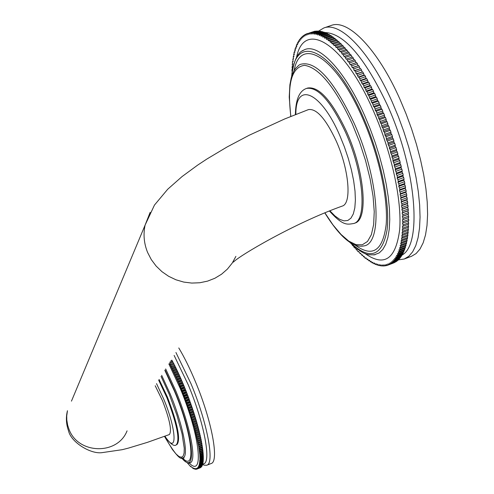 <?xml version="1.0" encoding="UTF-8"?>
<svg xmlns="http://www.w3.org/2000/svg" width="494" height="494" viewBox="0 0 494 494"><rect width="100%" height="100%" fill="white"/><g stroke="black" fill="none" stroke-linecap="round" stroke-linejoin="round"><path stroke-width="0.74" d="M159.105 379.478L167.41 397.053C177.618 423.716 180.816 439.536 177.013 444.52L176.352 444.773C180.143 439.796 176.938 423.976 166.737 397.312L158.673 380.17M169.985 362.034L172.289 361.17L173.011 362.17L169.603 363.454L178.896 383.239L187.405 405.037L194.55 427.773L198.724 446.28L199.817 454.616L200.021 460.569L199.706 460.297L199.99 461.229L199.965 461.711L199.644 461.408L199.872 462.773L199.545 462.44L199.749 463.761L199.409 463.397L199.588 464.675L199.243 464.274L199.483 465.157L199.391 465.502L199.039 465.076L199.162 466.25L198.798 465.793L198.897 466.916L198.526 466.429L198.594 467.503L198.224 466.991L198.409 467.799L197.884 467.466L198.057 468.256L197.514 467.861L197.674 468.633L197.106 468.17L197.254 468.923L196.674 468.405L196.606 469.195L196.211 468.553L196.112 469.288L195.717 468.621L195.822 469.3L195.192 468.602L195.284 469.263L194.636 468.51L194.463 469.065L194.056 468.331L193.858 468.831L193.45 468.077L193.5 468.658L192.821 467.744L192.851 468.293L190.77 466.268L190.764 466.737L190.449 466.46L187.004 462.47M186.899 462.427L186.547 462.254M200.101 467.837L196.81 469.133M200.539 467.577L197.069 469.022M200.552 467.633L197.254 468.923M200.953 467.231L197.501 468.763M200.972 467.336L197.674 468.633M201.33 466.805L197.896 468.429M201.361 466.966L198.057 468.256M201.669 466.299L201.571 466.713L198.261 468.003M201.719 466.503L198.409 467.799M201.978 465.712L201.91 466.206L198.594 467.503M202.04 465.966L198.73 467.262M202.256 465.039L202.213 465.62L198.897 466.916M202.33 465.342L199.014 466.645M202.497 464.286L202.484 464.953L199.162 466.25M202.589 464.638L199.267 465.941M202.701 463.458L202.719 464.199L199.391 465.502M202.806 463.854L199.483 465.157M202.867 462.545L202.917 463.372L199.588 464.675M202.991 462.989L199.662 464.292M203.003 461.557L203.083 462.458L199.749 463.761M203.145 462.044L199.811 463.353M203.096 460.488L203.213 461.47L199.872 462.773M203.256 461.026L199.916 462.328M203.158 459.34L203.306 460.402L199.965 461.711M203.337 459.926L199.99 461.229M203.182 458.123L203.361 459.259L200.021 460.569M203.38 458.747L200.027 460.056M203.164 456.827L203.386 458.043L200.033 459.346M203.38 457.5L200.033 458.803M203.114 455.456L203.367 456.746L200.014 458.055M203.349 456.172L199.996 457.481M203.028 454.017L203.318 455.382L199.959 456.691M203.281 454.776L199.922 456.086M202.904 452.51L203.225 453.943L199.866 455.252M203.176 453.307L199.817 454.616M202.738 450.936L203.102 452.436L199.737 453.745M203.034 451.769L199.669 453.078M202.54 449.293L202.941 450.855L199.57 452.171M202.855 450.164L199.49 451.479M202.305 447.589L202.738 449.213L199.366 450.528M202.645 448.496L199.267 449.806M202.034 445.816L202.503 447.508L199.125 448.824M202.392 446.761L199.014 448.077M201.725 443.989L202.231 445.742L198.854 447.051M202.102 444.964L198.724 446.28M198.008 443.451L201.391 442.136L201.78 443.112L201.923 443.915L198.539 445.224M201.78 443.112L198.397 444.427M197.643 441.543L201.027 440.234L201.422 441.204L201.577 442.025L198.193 443.34M201.422 441.204L198.032 442.519M197.242 439.586L200.626 438.271L201.027 439.24L201.2 440.086L197.81 441.401M201.027 439.24L197.637 440.555M196.803 437.579L200.194 436.264L200.601 437.221L200.786 438.092L197.396 439.407M200.601 437.221L197.205 438.536M196.328 435.517L199.724 434.201L200.138 435.158L200.336 436.048L196.945 437.363M200.138 435.158L196.742 436.474M195.828 433.417L199.224 432.102L199.638 433.047L199.854 433.954L196.458 435.27M199.638 433.047L196.242 434.362M195.291 431.268L198.693 429.953L199.107 430.892L199.341 431.812L195.939 433.127M199.107 430.892L195.71 432.207M194.722 429.082L198.125 427.767L198.545 428.693L198.792 429.632L195.389 430.947M198.792 429.632L198.693 429.953M198.545 428.693L195.142 430.008M194.123 426.859L197.526 425.544L197.952 426.458L198.211 427.415L194.803 428.73M198.211 427.415L198.125 427.767M197.952 426.458L194.55 427.773M193.494 424.605L196.902 423.29L197.328 424.185L197.6 425.161L194.191 426.476M197.6 425.161L197.526 425.544M197.328 424.185L193.92 425.501M192.833 422.314L196.242 421.005L196.674 421.882L196.958 422.87L193.549 424.185M196.958 422.87L196.902 423.29M196.674 421.882L193.259 423.197M192.147 419.999L195.556 418.69L195.988 419.554L196.285 420.548L192.87 421.864M196.285 420.548L196.242 421.005M195.988 419.554L192.574 420.863M191.431 417.658L194.846 416.349L195.272 417.195L195.581 418.202L192.166 419.517M195.581 418.202L195.556 418.69M195.272 417.195L191.857 418.504M190.69 415.3L194.105 413.984L194.531 414.812L194.852 415.831L191.437 417.146M194.852 415.831L194.846 416.349M194.531 414.812L191.116 416.127M189.918 412.916L193.339 411.607L193.765 412.416L194.099 413.441L190.678 414.75M194.099 413.441L194.105 413.984M193.765 412.416L190.351 413.725M189.128 410.52L192.543 409.211L192.975 409.995L193.315 411.033L189.9 412.342M193.315 411.033L193.339 411.607M192.975 409.995L189.554 411.311M188.313 408.112L191.728 406.803L192.154 407.569L192.506 408.606L189.091 409.915M192.506 408.606L192.543 409.211M192.154 407.569L188.739 408.878M187.473 405.698L190.888 404.388L191.314 405.129L191.678 406.173L188.257 407.482M191.678 406.173L191.728 406.803M191.314 405.129L187.893 406.439M186.609 403.277L190.029 401.968L190.449 402.684L190.82 403.728L187.405 405.037M190.82 403.728L190.888 404.388M190.449 402.684L187.028 403.993M185.732 400.85L189.146 399.547L189.566 400.233L189.949 401.282L186.528 402.591M189.949 401.282L190.029 401.968M189.566 400.233L186.145 401.542M184.83 398.43L188.251 397.12L188.665 397.787L189.054 398.831L185.627 400.14M189.054 398.831L189.146 399.547M188.665 397.787L185.244 399.096M183.91 396.009L187.331 394.706L187.739 395.342L188.134 396.386L184.713 397.695M188.134 396.386L188.251 397.12M187.739 395.342L184.318 396.645M182.978 393.601L186.399 392.298L186.8 392.903L187.201 393.946L183.78 395.249M187.201 393.946L187.331 394.706M186.8 392.903L183.379 394.212M182.027 391.199L185.448 389.896L185.843 390.476L186.257 391.514L182.829 392.816M186.257 391.514L186.399 392.298M185.843 390.476L182.422 391.779M181.063 388.815L184.478 387.512L184.873 388.062L185.287 389.093L181.866 390.396M185.287 389.093L185.448 389.896M184.873 388.062L181.452 389.365M180.082 386.45L183.502 385.147L183.892 385.666L184.311 386.691L180.89 387.988M184.311 386.691L184.478 387.512M183.892 385.666L180.464 386.969M179.094 384.104L182.514 382.801L182.891 383.288L183.317 384.301L179.896 385.604M183.317 384.301L183.502 385.147M182.891 383.288L179.47 384.591M178.093 381.776L181.514 380.479L181.885 380.936L182.317 381.936L178.896 383.239M182.317 381.936L182.514 382.801M181.885 380.936L178.464 382.233M177.087 379.485L180.508 378.188L180.866 378.608L181.304 379.602L177.883 380.899M181.304 379.602L181.514 380.479M180.866 378.608L177.451 379.905M176.074 377.218L179.489 375.922L179.841 376.311L180.279 377.293L176.864 378.589M180.279 377.293L180.508 378.188M179.841 376.311L176.426 377.607M175.055 374.983L178.47 373.692L178.809 374.051L179.254 375.014L175.833 376.305M179.254 375.014L179.489 375.922M178.809 374.051L175.395 375.341M174.03 372.791L177.445 371.494L177.778 371.821L178.217 372.766L174.802 374.063M178.217 372.766L178.47 373.692M177.778 371.821L174.357 373.112M172.999 370.63L176.414 369.339L176.735 369.629L177.179 370.562L173.764 371.852M177.179 370.562L177.445 371.494M176.735 369.629L173.32 370.92M171.968 368.518L175.382 367.227L175.691 367.487L176.142 368.394L172.727 369.685M176.142 368.394L176.414 369.339M175.691 367.487L172.283 368.771M170.936 366.443L174.654 365.381L175.098 366.276L171.684 367.561M175.098 366.276L175.382 367.227M174.654 365.381L171.239 366.665M169.911 364.424L173.61 363.325L174.055 364.195L170.64 365.48M174.055 364.195L174.345 365.159M173.61 363.325L170.202 364.609M173.011 362.17L173.314 363.139M172.567 361.318L169.775 362.368M172.289 361.17L171.974 360.194L170.875 360.608M174.116 355.414L188.3 384.95C204.139 422.685 211.531 462.217 203.664 463.86L202.503 464.317M178.772 347.943C184.41 357.341 189.98 368.641 195.482 381.85C211.901 420.869 219.398 461.779 211.129 463.526L206.751 465.243C214.927 463.533 207.344 422.629 190.937 383.579L175.932 352.5M206.751 465.243L204.17 465.187L202.701 464.508M127.069 430.842C117.578 455.487 77.731 454.369 68.919 429.039L67.666 425.223L66.789 419.956L66.727 415.96L67.456 410.705C65.764 417.393 66.122 424.105 68.543 430.836C70.852 442.13 90.976 454.69 102.567 452.566L122.234 449.682L128.323 448.138L147.552 442.309L169.349 434.553C172.036 430.959 169.745 419.659 162.477 400.665L155.196 385.746M342.206 206.097L342.243 206.084C351.938 203.608 349.085 169.578 336.266 141.123C325.793 118.788 316.506 108.285 308.404 109.619L284.525 119.023L249.217 135.239L227.123 146.953L206.918 159.012L197.668 165.107L182.07 176.562L167.719 189.233L154.455 205.084L145.113 225.073L150.151 212.34M306.583 88.414L307.694 88.031C319.031 86.184 332.042 100.838 346.726 131.984C364.893 172.159 368.561 219.867 354.89 223.097L353.797 223.498C367.443 220.281 363.751 172.573 345.59 132.392C330.906 101.233 317.901 86.573 306.583 88.414C299.389 90.816 295.659 99.541 295.387 114.589M394.539 262.487L388.543 264.877L387.734 263.882L387.79 265.173L387.216 265.364L386.407 264.327L386.438 265.581L385.845 265.71L385.036 264.63L385.036 265.846L384.425 265.914L383.622 264.796L383.591 265.97L382.967 265.982L382.165 264.827L382.115 265.951L381.467 265.908L380.676 264.716L380.596 265.797L379.935 265.692L379.145 264.469L379.04 265.506L378.361 265.34L377.583 264.086L377.447 265.08L376.761 264.858L375.99 263.568L375.829 264.518L375.125 264.234L374.359 262.919L374.18 263.821L373.464 263.487L372.711 262.141L372.501 262.993L371.778 262.604L371.031 261.233L370.796 262.036L369.327 260.196L369.067 260.956L367.604 259.035L367.32 259.739L365.856 257.751L365.554 258.405L364.794 257.8L364.097 256.343L363.769 256.948L362.318 254.818L361.972 255.373L360.527 253.175L360.157 253.681L358.724 251.421L358.335 251.872L357.551 251.069L356.909 249.55L356.501 249.958L355.093 247.574L354.661 247.926L353.877 247.031L353.377 245.777M353.148 245.574L352.815 245.796L351.839 244.363M291.874 74.038L292.078 72.525M292.17 71.902L291.898 69.66L292.448 69.642L292.04 66.851L292.609 66.881L292.244 64.121L292.831 64.214L292.392 62.602L292.51 61.491L293.115 61.633L292.843 58.953L293.461 59.15L293.238 56.514L293.874 56.767L293.695 54.179L294.344 54.482L293.992 52.889L294.22 51.95L294.881 52.308L294.807 49.826L295.48 50.24L295.165 48.659L295.449 47.813L296.134 48.282L296.159 45.917L296.857 46.442L296.598 44.886L296.931 44.139L297.641 44.719L297.407 43.176L297.765 42.484L298.487 43.114L298.271 41.589L298.66 40.946L299.389 41.632L299.203 40.125L299.617 39.539L300.352 40.28L300.191 38.791L300.63 38.26L301.371 39.051L301.235 37.587L301.704 37.112L302.452 37.952L302.34 36.513L302.834 36.099L303.588 36.988L303.507 35.574L304.02 35.216L304.779 36.161L304.724 34.778L305.261 34.475L306.027 35.469L306.002 34.111L306.558 33.876L307.33 34.913L307.33 33.592L307.91 33.413L308.682 34.5L308.713 33.209L309.318 33.092L310.084 34.228L310.139 32.974L310.769 32.919L311.541 34.098L311.628 32.882L312.27 32.888L313.042 34.111L313.153 32.937L313.826 33.005L314.592 34.271L314.734 33.141L315.419 33.271L316.185 34.58L316.358 33.487L317.062 33.685L317.821 35.031L318.019 33.987L318.741 34.24L319.501 35.63L319.729 34.629L320.47 34.951L321.217 36.377L321.471 35.426L322.23 35.809L322.971 37.272L323.255 36.365L324.027 36.815L324.762 38.31L325.071 37.458L325.861 37.97L326.583 39.495L326.923 38.693L327.726 39.267L328.436 40.829L328.806 40.082L329.615 40.718L330.319 42.305L330.714 41.613L332.227 43.923L332.647 43.287L334.16 45.683L334.605 45.108L335.451 45.93L336.111 47.591L336.587 47.066L337.439 47.949L338.081 49.628L338.581 49.165L340.07 51.808L340.594 51.407L341.459 52.401L342.07 54.118L342.62 53.778L344.077 56.557L344.651 56.285L346.096 59.132L346.695 58.916L348.122 61.83L348.739 61.676L350.147 64.646L350.783 64.56L351.66 65.832L352.166 67.585L352.833 67.567L353.704 68.882L354.186 70.642L354.871 70.685L355.742 72.05L356.199 73.804L356.903 73.915L358.206 77.076L358.922 77.249L359.786 78.707L360.194 80.454L360.935 80.689L362.17 83.924L362.923 84.227L363.769 85.765L364.127 87.494L364.893 87.858L365.733 89.433L366.06 91.149L366.844 91.575L367.672 93.187L367.974 94.885L368.771 95.379L369.858 98.701L370.667 99.257L371.71 102.591L372.532 103.203L373.532 106.543L374.359 107.223L375.131 108.958L375.317 110.563L376.156 111.298L376.91 113.058L377.064 114.639L378.645 117.214L378.768 118.758L379.627 119.61L380.436 122.926L381.294 123.833L382.053 127.125L382.912 128.094L383.622 131.361L384.486 132.38L385.141 135.622L386.005 136.69L386.611 139.895L388.086 142.871L388.018 144.186L389.47 147.212L389.377 148.484L390.235 149.701L390.674 152.776L392.063 155.894L391.909 157.067L392.761 158.376L393.082 161.34L394.41 164.527L394.187 165.601L395.478 168.812L395.231 169.831L396.491 173.067L396.213 174.03L397.034 175.494L397.423 177.29L397.12 178.192L397.929 179.686L398.294 181.465L397.96 182.311L398.763 183.836L399.09 185.59L398.726 186.38L399.516 187.936L399.819 189.665L399.43 190.394L400.473 193.679L400.054 194.352L401.054 197.631L400.609 198.236L401.56 201.509L401.091 202.052L401.813 203.695L401.993 205.306L401.499 205.794L402.351 209.03L401.832 209.45L402.524 211.123L402.635 212.667L402.091 213.025L402.764 214.705L402.845 216.211L402.277 216.508L402.931 218.2L402.981 219.657L402.394 219.892L403.036 223.01L402.431 223.177L403.036 224.881L403.024 226.252L402.4 226.363L402.937 229.389L402.289 229.438L402.777 232.415L402.11 232.402L402.542 235.329L401.863 235.249L402.24 238.12L401.542 237.984L401.863 240.794L401.153 240.59L401.418 243.338L400.69 243.079L401.128 244.746L400.9 245.765L400.165 245.444L400.572 247.093L400.319 248.056L399.572 247.673L399.955 249.309L399.671 250.211L398.911 249.779L399.269 251.39L398.954 252.243L398.183 251.749L398.516 253.342L398.176 254.132L397.398 253.583L397.701 255.151L397.337 255.886L396.546 255.281L396.824 256.831L396.429 257.504L395.638 256.843L395.885 258.368L395.472 258.98L394.675 258.269L394.891 259.764L394.453 260.313L393.65 259.554L393.841 261.017L393.372 261.511L392.569 260.702L392.736 262.135L392.242 262.567L391.439 261.709L391.575 263.104L391.063 263.481L390.254 262.573L390.359 263.938L389.828 264.247L389.019 263.296L389.099 264.63L388.543 264.877M358.842 251.687L358.335 251.872M360.669 253.49L360.157 253.681M362.485 255.182L361.972 255.373M364.294 256.757L363.769 256.948M366.085 258.208L365.554 258.405M367.863 259.541L367.32 259.739M369.617 260.746L369.067 260.956M371.358 261.832L370.796 262.036M373.069 262.783L372.501 262.993M374.761 263.605L374.18 263.821M376.422 264.296L375.829 264.518M378.058 264.852L377.447 265.08M379.664 265.272L379.04 265.506M381.238 265.556L380.596 265.797M382.776 265.704L382.115 265.951M384.276 265.71L383.591 265.97M385.746 265.581L385.036 265.846M387.173 265.303L386.438 265.581M393.224 263.123L387.79 265.173M394.545 262.586L389.099 264.63M395.805 261.703L389.828 264.247M395.818 261.894L390.359 263.938M397.015 260.776L396.528 261.431L391.063 263.481M397.046 261.06L391.575 263.104M398.176 259.714L397.719 260.517L392.242 262.567M398.213 260.079L392.736 262.135M399.276 258.51L398.862 259.455L393.372 261.511M399.337 258.961L393.841 261.017M400.319 257.164L399.955 258.257L394.453 260.313M400.399 257.701L394.891 259.764M401.307 255.682L400.986 256.917L395.472 258.98M401.406 256.3L395.885 258.368M402.227 254.058L401.955 255.435L396.429 257.504M402.357 254.762L396.824 256.831M403.092 252.292L402.869 253.817L397.337 255.886M403.24 253.082L397.701 255.151M403.888 250.396L403.721 252.057L398.176 254.132M404.067 251.267L398.516 253.342M404.623 248.365L404.512 250.162L398.954 252.243M404.833 249.316L399.269 251.39M405.29 246.197L405.241 248.136L399.671 250.211M405.531 247.228L399.955 249.309M405.889 243.9L405.901 245.969L400.319 248.056M406.161 245.005L400.572 247.093M406.42 241.48L406.494 243.678L400.9 245.765M406.729 242.659L401.128 244.746M406.883 238.923L407.019 241.251L401.418 243.338M407.223 240.183L401.616 242.27M407.272 236.249L407.482 238.701L401.863 240.794M407.655 237.577L402.03 239.67M407.587 233.452L407.865 236.027L402.24 238.12M408.007 234.848L402.375 236.941M407.834 230.544L408.18 233.236L402.542 235.329M408.297 232.001L402.653 234.1M408.007 227.512L408.427 230.321L402.777 232.415M408.507 229.043L402.851 231.136M408.1 224.375L408.6 227.289L402.937 229.389M408.649 225.968L402.981 228.061M408.124 221.127L408.692 224.153L403.024 226.252M408.717 222.782L403.036 224.881M402.394 219.892L408.081 217.792L408.705 219.49L408.717 220.904L403.036 223.01M408.705 219.49L403.024 221.59M402.277 216.508L407.976 214.402L408.624 216.094L408.668 217.558L402.981 219.657M408.668 217.558L408.081 217.792M408.624 216.094L402.931 218.2M402.091 213.025L407.797 210.926L408.47 212.605L408.544 214.106L402.845 216.211M408.544 214.106L407.976 214.402M408.47 212.605L402.764 214.705M401.832 209.45L407.544 207.35L408.235 209.018L408.347 210.561L402.635 212.667M408.347 210.561L407.797 210.926M408.235 209.018L402.524 211.123M401.499 205.794L407.223 203.689L407.933 205.343L408.069 206.924L402.351 209.03M408.069 206.924L407.544 207.35M407.933 205.343L402.209 207.449M401.091 202.052L406.821 199.953L407.55 201.589L407.723 203.207L401.993 205.306M407.723 203.207L407.223 203.689M407.55 201.589L401.813 203.695M400.609 198.236L406.346 196.137L407.093 197.754L407.297 199.403L401.56 201.509M407.297 199.403L406.821 199.953M407.093 197.754L401.35 199.86M400.054 194.352L405.802 192.246L406.562 193.846L406.797 195.525L401.054 197.631M406.797 195.525L406.346 196.137M406.562 193.846L400.813 195.951M399.43 190.394L405.185 188.294L405.957 189.869L406.222 191.573L400.473 193.679M406.222 191.573L405.802 192.246M405.957 189.869L400.202 191.975M398.726 186.38L404.493 184.281L405.284 185.83L405.58 187.559L399.819 189.665M405.58 187.559L405.185 188.294M405.284 185.83L399.516 187.936M397.96 182.311L403.728 180.211L404.53 181.73L404.858 183.49L399.09 185.59M404.858 183.49L404.493 184.281M404.53 181.73L398.763 183.836M397.12 178.192L402.894 176.092L403.709 177.581L404.067 179.359L398.294 181.465M404.067 179.359L403.728 180.211M403.709 177.581L397.929 179.686M396.213 174.03L401.993 171.931L402.82 173.388L403.209 175.185L397.423 177.29M403.209 175.185L402.894 176.092M402.82 173.388L397.034 175.494M395.231 169.831L401.023 167.732L401.857 169.158L402.277 170.967L396.491 173.067M402.277 170.967L401.993 171.931M401.857 169.158L396.065 171.257M394.187 165.601L399.979 163.502L400.825 164.891L401.276 166.713L395.478 168.812M401.276 166.713L401.023 167.732M400.825 164.891L395.033 166.991M393.082 161.34L398.88 159.247L399.726 160.593L400.208 162.433L394.41 164.527M400.208 162.433L399.979 163.502M399.726 160.593L393.928 162.693M391.909 157.067L397.707 154.974L398.565 156.277L399.072 158.123L393.267 160.223M399.072 158.123L398.88 159.247M398.565 156.277L392.761 158.376M390.674 152.776L396.478 150.689L397.337 151.948L397.868 153.801L392.063 155.894M397.868 153.801L397.707 154.974M397.337 151.948L391.532 154.042M389.377 148.484L395.181 146.397L396.052 147.613L396.608 149.466L390.797 151.553M396.608 149.466L396.478 150.689M396.052 147.613L390.235 149.701M388.018 144.186L393.835 142.099L394.7 143.272L395.286 145.125L389.47 147.212M395.286 145.125L395.181 146.397M394.7 143.272L388.883 145.36M386.611 139.895L392.421 137.814L393.292 138.931L393.903 140.784L388.086 142.871M393.903 140.784L393.835 142.099M393.292 138.931L387.475 141.018M385.141 135.622L390.958 133.541L391.828 134.609L392.458 136.455L386.641 138.536M392.458 136.455L392.421 137.814M391.828 134.609L386.005 136.69M383.622 131.361L389.439 129.286L390.309 130.299L390.964 132.139L385.141 134.22M390.964 132.139L390.958 133.541M390.309 130.299L384.486 132.38M382.053 127.125L387.87 125.05L388.741 126.013L389.414 127.841L383.591 129.922M389.414 127.841L389.439 129.286M388.741 126.013L382.912 128.094M380.436 122.926L386.259 120.851L387.117 121.759L387.815 123.574L381.992 125.649M387.815 123.574L387.87 125.05M387.117 121.759L381.294 123.833M378.768 118.758L384.591 116.689L385.45 117.541L386.166 119.338L380.343 121.407M386.166 119.338L386.259 120.851M385.45 117.541L379.627 119.61M377.064 114.639L382.887 112.57L383.739 113.367L384.474 115.145L378.645 117.214M384.474 115.145L384.591 116.689M383.739 113.367L377.91 115.429M375.317 110.563L381.14 108.501L381.979 109.236L382.733 110.996L376.91 113.058M382.733 110.996L382.887 112.57M381.979 109.236L376.156 111.298M373.532 106.543L379.349 104.493L380.189 105.166L380.954 106.895L375.131 108.958M380.954 106.895L381.14 108.501M380.189 105.166L374.359 107.223M371.71 102.591L377.527 100.541L378.355 101.153L379.139 102.857L373.316 104.913M379.139 102.857L379.349 104.493M378.355 101.153L372.532 103.203M369.858 98.701L375.675 96.657L376.484 97.207L377.286 98.88L371.463 100.937M377.286 98.88L377.527 100.541M376.484 97.207L370.667 99.257M367.974 94.885L373.785 92.841L374.588 93.329L375.403 94.978L369.58 97.022M375.403 94.978L375.675 96.657M374.588 93.329L368.771 95.379M366.06 91.149L371.871 89.111L372.661 89.531L373.489 91.143L367.672 93.187M373.489 91.143L373.785 92.841M372.661 89.531L366.844 91.575M364.127 87.494L369.932 85.456L370.71 85.82L371.544 87.395L365.733 89.433M371.544 87.395L371.871 89.111M370.71 85.82L364.893 87.858M362.17 83.924L367.974 81.899L368.734 82.195L369.58 83.733L363.769 85.765M369.58 83.733L369.932 85.456M368.734 82.195L362.923 84.227M360.194 80.454L365.992 78.429L366.739 78.663L367.592 80.158L361.787 82.189M367.592 80.158L367.974 81.899M366.739 78.663L360.935 80.689M358.206 77.076L363.998 75.057L364.726 75.224L365.585 76.681L359.786 78.707M365.585 76.681L365.992 78.429M364.726 75.224L358.922 77.249M356.199 73.804L362.695 71.896L363.565 73.303L357.767 75.323M363.565 73.303L363.998 75.057M362.695 71.896L356.903 73.915M354.186 70.642L360.663 68.672L361.534 70.031L355.742 72.05M361.534 70.031L361.991 71.791M360.663 68.672L354.871 70.685M352.166 67.585L358.613 65.554L359.49 66.869L353.704 68.882M359.49 66.869L359.972 68.629M358.613 65.554L352.833 67.567M350.147 64.646L356.563 62.559L357.44 63.825L351.66 65.832M357.44 63.825L357.946 65.579M356.563 62.559L350.783 64.56M348.122 61.83L354.513 59.681L355.39 60.892L349.616 62.892M355.39 60.892L355.915 62.645M354.513 59.681L348.739 61.676M346.695 58.916L352.457 56.927L353.334 58.088L347.566 60.083M353.334 58.088L353.889 59.83M344.651 56.285L350.413 54.297L351.283 55.402L345.522 57.39M351.283 55.402L351.851 57.131M342.62 53.778L348.369 51.796L349.239 52.846L343.484 54.834M349.239 52.846L349.808 54.501M340.594 51.407L346.337 49.425L347.202 50.425L341.459 52.401M347.202 50.425L347.764 52.006M338.581 49.165L344.318 47.196L345.176 48.134L339.44 50.104M345.176 48.134L345.732 49.635M336.587 47.066L342.311 45.102L343.163 45.979L337.439 47.949M343.163 45.979L343.713 47.405M334.605 45.108L340.323 43.145L341.169 43.96L335.451 45.93M341.169 43.96L341.706 45.306M332.647 43.287L338.353 41.329L339.193 42.089L333.481 44.046M339.193 42.089L339.718 43.355M330.714 41.613L336.408 39.662L337.235 40.354L331.536 42.311M337.235 40.354L337.748 41.539M328.806 40.082L334.494 38.131L335.309 38.767L329.615 40.718M335.309 38.767L335.796 39.872M326.923 38.693L332.598 36.754L333.407 37.322L327.726 39.267M333.407 37.322L333.87 38.347M325.071 37.458L330.739 35.519L331.53 36.025L325.861 37.97M331.53 36.025L331.974 36.964M323.255 36.365L328.911 34.432L329.689 34.876L324.027 36.815M329.689 34.876L330.109 35.735M321.471 35.426L327.114 33.493L327.88 33.876L322.23 35.809M327.88 33.876L328.275 34.654M319.729 34.629L325.361 32.709L326.108 33.024L320.47 34.951M326.108 33.024L326.472 33.716M318.019 33.987L323.644 32.067L324.373 32.32L318.741 34.24M324.373 32.32L324.706 32.931M316.358 33.487L321.964 31.573L322.675 31.764L317.062 33.685M322.675 31.764L322.977 32.295M314.734 33.141L320.334 31.227L321.026 31.357L315.419 33.271M321.026 31.357L321.285 31.807M313.153 32.937L319.414 31.097L313.826 33.005M319.414 31.097L319.643 31.468M311.628 32.882L317.852 30.986L312.27 32.888M310.139 32.974L316.339 31.017L310.769 32.919M308.713 33.209L314.876 31.196L309.318 33.092M307.33 33.592L307.91 33.413M307.33 33.611L306.558 33.876M306.002 34.222L305.261 34.475M304.736 34.975L304.02 35.216M303.52 35.864L302.834 36.099M302.371 36.883L301.704 37.112M301.278 38.038L300.63 38.26M300.247 39.322L299.617 39.539M299.278 40.736L298.66 40.946M298.37 42.28L297.765 42.484M297.524 43.941L296.931 44.139M296.74 45.72L296.159 45.917M296.017 47.622L295.449 47.813M295.356 49.635L294.807 49.826M294.764 51.759L294.22 51.95M294.233 53.994L293.695 54.179M293.769 56.335L293.238 56.514M293.368 58.774L292.843 58.953M293.028 61.312L292.51 61.491M292.757 63.948L292.244 64.121M292.547 66.671L292.04 66.851M292.399 69.487L291.898 69.66M353.222 245.642L352.815 245.796M355.161 247.741L354.661 247.926M357.001 249.766L356.501 249.958M324.478 32.511C343.552 32.851 364.473 56.952 387.24 104.821C416.22 168.232 422.419 244.042 402.246 254.947M323.842 27.967L331.196 25.46C347.949 18.692 377.824 49.202 399.924 99.189L406.074 113.861L411.619 129.008L416.454 144.353L420.487 159.611L423.661 174.512L425.921 188.77L427.23 202.157L427.594 214.433L427.014 225.412L425.519 234.928L423.154 242.85L419.98 249.087L416.065 253.583L411.483 256.3L404.271 259.004L408.791 256.306L412.651 251.829L415.775 245.604L418.085 237.694L419.523 228.191L420.054 217.218L419.647 204.948L418.295 191.567L416.004 177.303L412.805 162.403L408.742 147.132L403.894 131.775L398.343 116.609L392.193 101.925C370.105 51.87 340.403 21.261 323.842 27.967L318.599 31.079M404.271 259.004L398.195 259.906M161.05 376.354L169.257 394.329L176.784 414.806L182.051 433.751L184.25 448.231L184.101 453.097L183.132 456.141L181.391 457.283L178.958 456.505L175.926 453.875L172.418 449.515L164.502 436.363M161.68 375.347L170.14 393.848C183.132 424.97 189.332 457.388 182.786 457.833L184.046 458.068L183.36 457.796M182.453 457.889C196.495 473.178 192.462 433.998 174.586 391.446L164.829 370.302M165.052 369.944L174.796 391.131C193.87 436.505 197.23 476.914 181.57 457.87M165.681 368.938L175.691 390.649C190.388 425.791 197.267 462.359 189.807 462.853L189.616 462.89M168.837 363.874L180.156 388.228C200.008 435.405 204.504 479.019 189.122 462.94M164.94 436.202C177.47 456.178 177.068 430.867 163.65 398.911L156.518 383.622M235.897 256.361L232.217 263.092L227.394 269.1L221.571 274.195L214.902 278.246L207.573 281.123L199.786 282.753L191.771 283.074L183.756 282.08L175.963 279.795L168.621 276.288L161.933 271.657L156.098 266.031L151.281 259.578L147.613 252.483C143.958 243.456 143.124 234.317 145.113 225.073L71.457 401.14M329.992 210.901L334.969 215.977L339.699 219.342L344.028 220.867L347.825 220.478L350.956 218.144L353.321 213.908L354.822 207.857L355.396 200.169L355.013 191.067L353.667 180.835L351.395 169.806L348.27 158.352L344.386 146.86L339.884 135.72C320.834 91.205 295.511 81.072 295.869 114.404M290.861 116.411C286.958 84.097 291.528 67.067 304.57 65.332C319.192 67.703 335.086 87.197 352.247 123.827L359.49 141.902L365.535 160.538L370.117 178.908L373.056 196.186L374.236 211.642L373.643 224.64L371.358 234.693L367.505 241.467L362.287 244.789L355.952 244.635L348.764 241.109L341.014 234.428L332.987 224.918L324.972 212.957M299.358 64.899L300.142 64.455C315.271 59.879 333.197 79.324 353.92 122.796C379.336 178.816 383.258 244.369 363.572 245.963L362.263 246.166M355.112 245.036C372.488 257.775 382.838 250.933 386.172 224.498C388.259 198.242 378.688 154.499 362.33 117.603C335.846 56.52 300.321 35.457 294.109 70.617M291.905 75.65C295.029 31.252 333.716 49.11 362.979 116.658C380.695 156.573 390.476 204.041 387.006 230.377C381.986 256.584 369.753 260.647 350.308 242.566M302.779 50.654L303.687 50.147C317.562 41.953 344.497 69.518 364.671 115.615L370.222 128.965L375.236 142.735L379.614 156.672L383.282 170.492L386.166 183.941L388.222 196.766L389.426 208.734L389.76 219.632L389.235 229.278L387.876 237.534L385.728 244.271L382.838 249.408L379.269 252.891L374.088 254.879M296.474 57.749C303.785 19.192 343.528 42.274 373.168 110.366C391.495 151.565 402.104 200.471 399.658 229.827C395.799 259.338 384.202 267.205 364.856 253.41M164.483 436.375C174.438 453.461 180.538 460.612 182.786 457.833M181.452 457.852C185.738 462.291 188.523 463.965 189.807 462.853L190.147 462.822M202.534 464.428L204.17 465.187M164.835 436.245C170.399 444.044 174.24 446.891 176.352 444.773M329.51 211.092C343.342 226.456 347.455 224.406 353.797 223.498M324.879 213C342.49 241.239 354.871 247.543 363.572 245.963M298.994 65.134L295.486 68.518L293.695 71.383L291.244 77.842L289.904 84.733L289.225 97.046L290.762 116.448M349.48 242.023C364.035 255.725 367.937 255.034 375.1 254.7L373.631 254.929M291.596 76.607C293.547 61.133 297.573 52.315 303.687 50.147L302.384 50.913M233.396 262.141C238.781 255.997 294.955 222.899 342.243 206.084"/></g></svg>
